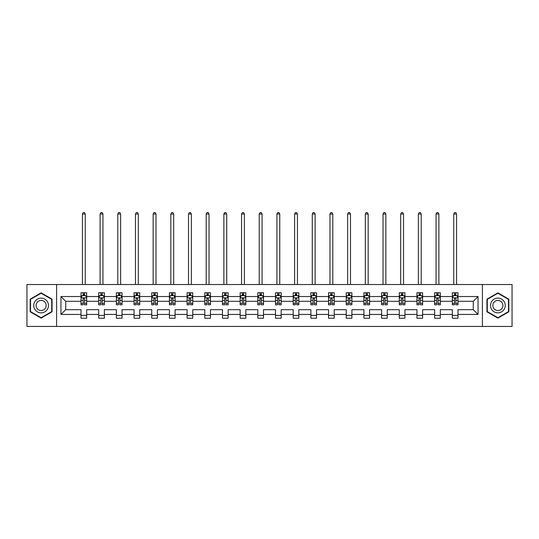 <?xml version="1.0" encoding="UTF-8"?>
<svg xmlns="http://www.w3.org/2000/svg" width="539" height="539" viewBox="0 0 539 539"><rect width="100%" height="100%" fill="white"/><g stroke="black" fill="none" stroke-linecap="round" stroke-linejoin="round"><path stroke-width="0.81" d="M482.412 284.518L26.95 284.518L26.95 326.452L512.05 326.452L512.05 284.518L482.412 284.518L482.412 326.452M457.988 314.439L457.988 309.682L473.289 309.682L478.046 314.439L457.988 314.439L457.988 318.239L452.322 318.239L452.322 314.439L440.302 314.439L440.302 318.239L434.636 318.239L434.636 314.439L422.623 314.439L422.623 318.239L416.957 318.239L416.957 314.439L404.944 314.439L404.944 318.239L399.278 318.239L399.278 314.439L387.265 314.439L387.265 318.239L381.592 318.239L381.592 314.439L369.579 314.439L369.579 318.239L363.913 318.239L363.913 314.439L351.9 314.439L351.9 318.239L346.233 318.239L346.233 314.439L334.22 314.439L334.22 318.239L328.547 318.239L328.547 314.439L316.534 314.439L316.534 318.239L310.868 318.239L310.868 314.439L298.855 314.439L298.855 318.239L293.189 318.239L293.189 314.439L281.176 314.439L281.176 318.239L275.51 318.239L275.51 314.439L263.49 314.439L263.49 318.239L257.824 318.239L257.824 314.439L245.811 314.439L245.811 318.239L240.145 318.239L240.145 314.439L228.132 314.439L228.132 318.239L222.466 318.239L222.466 314.439L210.453 314.439L210.453 318.239L204.78 318.239L204.78 314.439L192.767 314.439L192.767 318.239L187.1 318.239L187.1 314.439L175.087 314.439L175.087 318.239L169.421 318.239L169.421 314.439L157.408 314.439L157.408 318.239L151.735 318.239L151.735 314.439L139.722 314.439L139.722 318.239L134.056 318.239L134.056 314.439L122.043 314.439L122.043 318.239L116.377 318.239L116.377 314.439L104.364 314.439L104.364 318.239L98.698 318.239L98.698 314.439L86.678 314.439L86.678 318.239L81.012 318.239L81.012 314.439L60.954 314.439L60.954 296.531L81.012 296.531L81.012 292.738L86.678 292.738L86.678 296.531L98.698 296.531L98.698 292.738L104.364 292.738L104.364 296.531L116.377 296.531L116.377 292.738L122.043 292.738L122.043 296.531L134.056 296.531L134.056 292.738L139.722 292.738L139.722 296.531L151.735 296.531L151.735 292.738L157.408 292.738L157.408 296.531L169.421 296.531L169.421 292.738L175.087 292.738L175.087 296.531L187.1 296.531L187.1 292.738L192.767 292.738L192.767 296.531L204.78 296.531L204.78 292.738L210.453 292.738L210.453 296.531L222.466 296.531L222.466 292.738L228.132 292.738L228.132 296.531L240.145 296.531L240.145 292.738L245.811 292.738L245.811 296.531L257.824 296.531L257.824 292.738L263.49 292.738L263.49 296.531L275.51 296.531L275.51 292.738L281.176 292.738L281.176 296.531L293.189 296.531L293.189 292.738L298.855 292.738L298.855 296.531L310.868 296.531L310.868 292.738L316.534 292.738L316.534 296.531L328.547 296.531L328.547 292.738L334.22 292.738L334.22 296.531L346.233 296.531L346.233 292.738L351.9 292.738L351.9 296.531L363.913 296.531L363.913 292.738L369.579 292.738L369.579 296.531L381.592 296.531L381.592 292.738L387.265 292.738L387.265 296.531L399.278 296.531L399.278 292.738L404.944 292.738L404.944 296.531L416.957 296.531L416.957 292.738L422.623 292.738L422.623 296.531L434.636 296.531L434.636 292.738L440.302 292.738L440.302 296.531L452.322 296.531L452.322 292.738L457.988 292.738L457.988 296.531L478.046 296.531L478.046 314.439M56.588 326.452L56.588 284.518M452.322 296.531L452.322 301.294L440.302 301.294L440.302 296.531M440.302 314.439L440.302 309.682L452.322 309.682L452.322 314.439M434.636 296.531L434.636 301.294L422.623 301.294L422.623 296.531M422.623 314.439L422.623 309.682L434.636 309.682L434.636 314.439M416.957 296.531L416.957 301.294L404.944 301.294L404.944 296.531M404.944 314.439L404.944 309.682L416.957 309.682L416.957 314.439M399.278 296.531L399.278 301.294L387.265 301.294L387.265 296.531M387.265 314.439L387.265 309.682L399.278 309.682L399.278 314.439M381.592 296.531L381.592 301.294L369.579 301.294L369.579 296.531M369.579 314.439L369.579 309.682L381.592 309.682L381.592 314.439M363.913 296.531L363.913 301.294L351.9 301.294L351.9 296.531M351.9 314.439L351.9 309.682L363.913 309.682L363.913 314.439M346.233 296.531L346.233 301.294L334.22 301.294L334.22 296.531M334.22 314.439L334.22 309.682L346.233 309.682L346.233 314.439M328.547 296.531L328.547 301.294L316.534 301.294L316.534 296.531M316.534 314.439L316.534 309.682L328.547 309.682L328.547 314.439M310.868 296.531L310.868 301.294L298.855 301.294L298.855 296.531M298.855 314.439L298.855 309.682L310.868 309.682L310.868 314.439M293.189 296.531L293.189 301.294L281.176 301.294L281.176 296.531M281.176 314.439L281.176 309.682L293.189 309.682L293.189 314.439M275.51 296.531L275.51 301.294L263.49 301.294L263.49 296.531M263.49 314.439L263.49 309.682L275.51 309.682L275.51 314.439M257.824 296.531L257.824 301.294L245.811 301.294L245.811 296.531M245.811 314.439L245.811 309.682L257.824 309.682L257.824 314.439M240.145 296.531L240.145 301.294L228.132 301.294L228.132 296.531M228.132 314.439L228.132 309.682L240.145 309.682L240.145 314.439M222.466 296.531L222.466 301.294L210.453 301.294L210.453 296.531M210.453 314.439L210.453 309.682L222.466 309.682L222.466 314.439M204.78 296.531L204.78 301.294L192.767 301.294L192.767 296.531M192.767 314.439L192.767 309.682L204.78 309.682L204.78 314.439M187.1 296.531L187.1 301.294L175.087 301.294L175.087 296.531M175.087 314.439L175.087 309.682L187.1 309.682L187.1 314.439M169.421 296.531L169.421 301.294L157.408 301.294L157.408 296.531M157.408 314.439L157.408 309.682L169.421 309.682L169.421 314.439M151.735 296.531L151.735 301.294L139.722 301.294L139.722 296.531M139.722 314.439L139.722 309.682L151.735 309.682L151.735 314.439M134.056 296.531L134.056 301.294L122.043 301.294L122.043 296.531M122.043 314.439L122.043 309.682L134.056 309.682L134.056 314.439M116.377 296.531L116.377 301.294L104.364 301.294L104.364 296.531M104.364 314.439L104.364 309.682L116.377 309.682L116.377 314.439M98.698 296.531L98.698 301.294L86.678 301.294L86.678 296.531M86.678 314.439L86.678 309.682L98.698 309.682L98.698 314.439M81.012 296.531L81.012 301.294L65.711 301.294L65.711 309.682L81.012 309.682L81.012 314.439M60.954 296.531L65.711 301.294M473.289 309.682L473.289 301.294L457.988 301.294L457.988 296.531M454.471 295.567L455.832 295.567M436.792 295.567L438.153 295.567M419.113 295.567L420.467 295.567M401.427 295.567L402.788 295.567M383.748 295.567L385.109 295.567M366.069 295.567L367.43 295.567M348.383 295.567L349.744 295.567M330.703 295.567L332.064 295.567M313.024 295.567L314.385 295.567M295.345 295.567L296.699 295.567M277.659 295.567L279.02 295.567M259.98 295.567L261.341 295.567M242.301 295.567L243.655 295.567M224.615 295.567L225.976 295.567M206.936 295.567L208.297 295.567M189.256 295.567L190.617 295.567M171.57 295.567L172.931 295.567M153.891 295.567L155.252 295.567M136.212 295.567L137.573 295.567M118.533 295.567L119.887 295.567M100.847 295.567L102.208 295.567M83.168 295.567L84.529 295.567M81.012 315.403L86.678 315.403M98.698 315.403L104.364 315.403M116.377 315.403L122.043 315.403M134.056 315.403L139.722 315.403M151.735 315.403L157.408 315.403M169.421 315.403L175.087 315.403M187.1 315.403L192.767 315.403M204.78 315.403L210.453 315.403M222.466 315.403L228.132 315.403M240.145 315.403L245.811 315.403M257.824 315.403L263.49 315.403M275.51 315.403L281.176 315.403M293.189 315.403L298.855 315.403M310.868 315.403L316.534 315.403M328.547 315.403L334.22 315.403M346.233 315.403L351.9 315.403M363.913 315.403L369.579 315.403M381.592 315.403L387.265 315.403M399.278 315.403L404.944 315.403M416.957 315.403L422.623 315.403M434.636 315.403L440.302 315.403M452.322 315.403L457.988 315.403M65.711 309.682L60.954 314.439M478.046 296.531L473.289 301.294M52.054 299.172L41.119 292.859L30.177 299.172L30.177 311.798L41.119 318.118L52.054 311.798L52.054 299.172M486.946 299.172L486.946 311.798L497.881 318.118L508.823 311.798L508.823 299.172L497.881 292.859L486.946 299.172M84.529 294.206L83.168 294.206M82.076 295.763L81.012 295.763L81.012 292.738L83.168 292.738L83.168 295.628M81.012 303.383L81.012 304.804L83.168 304.804L83.168 303.383L81.012 303.383L81.012 301.294M86.678 301.294L86.678 304.804L84.529 304.804L84.529 298.741C84.077 297.872 83.619 297.872 83.168 298.741L83.168 303.383M85.613 295.763L86.678 295.763L86.678 292.738L84.529 292.738L84.529 295.628M86.678 297.892L85.546 295.628L82.15 295.628L81.012 297.892M85.263 284.518L85.263 214.017L82.433 214.017L82.433 284.518M82.433 214.017L83.282 212.548L84.414 212.548L85.263 214.017M102.208 294.206L100.847 294.206M99.762 295.763L98.698 295.763L98.698 292.738L100.847 292.738L100.847 295.628M98.698 303.383L98.698 304.804L100.847 304.804L100.847 303.383L98.698 303.383L98.698 301.294M104.364 301.294L104.364 304.804L102.208 304.804L102.208 298.741C101.756 297.872 101.305 297.872 100.847 298.741L100.847 303.383M103.299 295.763L104.364 295.763L104.364 292.738L102.208 292.738L102.208 295.628M104.364 297.892L103.225 295.628L99.83 295.628L98.698 297.892M102.942 284.518L102.942 214.017L100.113 214.017L100.113 284.518M100.113 214.017L100.961 212.548L102.093 212.548L102.942 214.017M119.887 294.206L118.533 294.206M117.441 295.763L116.377 295.763L116.377 292.738L118.533 292.738L118.533 295.628M116.377 303.383L116.377 304.804L118.533 304.804L118.533 303.383L116.377 303.383L116.377 301.294M122.043 301.294L122.043 304.804L119.887 304.804L119.887 298.741C119.436 297.872 118.984 297.872 118.533 298.741L118.533 303.383M120.979 295.763L122.043 295.763L122.043 292.738L119.887 292.738L119.887 295.628M122.043 297.892L120.911 295.628L117.509 295.628L116.377 297.892M120.628 284.518L120.628 214.017L117.792 214.017L117.792 284.518M117.792 214.017L118.641 212.548L119.779 212.548L120.628 214.017M34.739 301.8A7.364 7.364 0 0 0 37.434 311.865A7.364 7.364 0 0 0 47.499 309.17A7.364 7.364 0 0 0 44.804 299.105A7.364 7.364 0 0 0 34.739 301.8M36.746 302.965A5.046 5.046 0 0 0 38.599 309.851A5.046 5.046 0 0 0 45.485 308.005A5.046 5.046 0 0 0 43.639 301.119A5.046 5.046 0 0 0 36.746 302.965M51.717 299.367L51.717 311.603L41.119 317.72L30.521 311.603L30.521 299.367L41.119 293.25L51.717 299.367M491.501 301.8A7.364 7.364 0 0 0 494.196 311.865A7.364 7.364 0 0 0 504.261 309.17A7.364 7.364 0 0 0 501.566 299.105A7.364 7.364 0 0 0 491.501 301.8M493.515 302.965A5.046 5.046 0 0 0 495.361 309.851A5.046 5.046 0 0 0 502.254 308.005A5.046 5.046 0 0 0 500.401 301.119A5.046 5.046 0 0 0 493.515 302.965M508.479 299.367L508.479 311.603L497.881 317.72L487.283 311.603L487.283 299.367L497.881 293.25L508.479 299.367M137.573 294.206L136.212 294.206M135.121 295.763L134.056 295.763L134.056 292.738L136.212 292.738L136.212 295.628M134.056 303.383L134.056 304.804L136.212 304.804L136.212 303.383L134.056 303.383L134.056 301.294M139.722 301.294L139.722 304.804L137.573 304.804L137.573 298.741C137.115 297.872 136.663 297.872 136.212 298.741L136.212 303.383M138.658 295.763L139.722 295.763L139.722 292.738L137.573 292.738L137.573 295.628M139.722 297.892L138.59 295.628L135.188 295.628L134.056 297.892M138.307 284.518L138.307 214.017L135.471 214.017L135.471 284.518M135.471 214.017L136.327 212.548L137.458 212.548L138.307 214.017M155.252 294.206L153.891 294.206M152.806 295.763L151.735 295.763L151.735 292.738L153.891 292.738L153.891 295.628M151.735 303.383L151.735 304.804L153.891 304.804L153.891 303.383L151.735 303.383L151.735 301.294M157.408 301.294L157.408 304.804L155.252 304.804L155.252 298.741C154.801 297.872 154.349 297.872 153.891 298.741L153.891 303.383M156.337 295.763L157.408 295.763L157.408 292.738L155.252 292.738L155.252 295.628M157.408 297.892L156.27 295.628L152.874 295.628L151.735 297.892M155.987 284.518L155.987 214.017L153.157 214.017L153.157 284.518M153.157 214.017L154.006 212.548L155.138 212.548L155.987 214.017M172.931 294.206L171.57 294.206M170.486 295.763L169.421 295.763L169.421 292.738L171.57 292.738L171.57 295.628M169.421 303.383L169.421 304.804L171.57 304.804L171.57 303.383L169.421 303.383L169.421 301.294M175.087 301.294L175.087 304.804L172.931 304.804L172.931 298.741C172.48 297.872 172.029 297.872 171.57 298.741L171.57 303.383M174.023 295.763L175.087 295.763L175.087 292.738L172.931 292.738L172.931 295.628M175.087 297.892L173.956 295.628L170.553 295.628L169.421 297.892M173.673 284.518L173.673 214.017L170.836 214.017L170.836 284.518M170.836 214.017L171.685 212.548L172.817 212.548L173.673 214.017M190.617 294.206L189.256 294.206M188.165 295.763L187.1 295.763L187.1 292.738L189.256 292.738L189.256 295.628M187.1 303.383L187.1 304.804L189.256 304.804L189.256 303.383L187.1 303.383L187.1 301.294M192.767 301.294L192.767 304.804L190.617 304.804L190.617 298.741C190.159 297.872 189.708 297.872 189.256 298.741L189.256 303.383M191.702 295.763L192.767 295.763L192.767 292.738L190.617 292.738L190.617 295.628M192.767 297.892L191.635 295.628L188.232 295.628L187.1 297.892M191.352 284.518L191.352 214.017L188.515 214.017L188.515 284.518M188.515 214.017L189.371 212.548L190.503 212.548L191.352 214.017M208.297 294.206L206.936 294.206M205.851 295.763L204.78 295.763L204.78 292.738L206.936 292.738L206.936 295.628M204.78 303.383L204.78 304.804L206.936 304.804L206.936 303.383L204.78 303.383L204.78 301.294M210.453 301.294L210.453 304.804L208.297 304.804L208.297 298.741C207.845 297.872 207.387 297.872 206.936 298.741L206.936 303.383M209.381 295.763L210.453 295.763L210.453 292.738L208.297 292.738L208.297 295.628M210.453 297.892L209.314 295.628L205.918 295.628L204.78 297.892M209.031 284.518L209.031 214.017L206.201 214.017L206.201 284.518M206.201 214.017L207.05 212.548L208.182 212.548L209.031 214.017M225.976 294.206L224.615 294.206M223.53 295.763L222.466 295.763L222.466 292.738L224.615 292.738L224.615 295.628M222.466 303.383L222.466 304.804L224.615 304.804L224.615 303.383L222.466 303.383L222.466 301.294M228.132 301.294L228.132 304.804L225.976 304.804L225.976 298.741C225.524 297.872 225.073 297.872 224.615 298.741L224.615 303.383M227.067 295.763L228.132 295.763L228.132 292.738L225.976 292.738L225.976 295.628M228.132 297.892L227 295.628L223.597 295.628L222.466 297.892M226.717 284.518L226.717 214.017L223.88 214.017L223.88 284.518M223.88 214.017L224.729 212.548L225.861 212.548L226.717 214.017M243.655 294.206L242.301 294.206M241.209 295.763L240.145 295.763L240.145 292.738L242.301 292.738L242.301 295.628M240.145 303.383L240.145 304.804L242.301 304.804L242.301 303.383L240.145 303.383L240.145 301.294M245.811 301.294L245.811 304.804L243.655 304.804L243.655 298.741C243.204 297.872 242.752 297.872 242.301 298.741L242.301 303.383M244.746 295.763L245.811 295.763L245.811 292.738L243.655 292.738L243.655 295.628M245.811 297.892L244.679 295.628L241.277 295.628L240.145 297.892M244.396 284.518L244.396 214.017L241.56 214.017L241.56 284.518M241.56 214.017L242.409 212.548L243.547 212.548L244.396 214.017M261.341 294.206L259.98 294.206M258.888 295.763L257.824 295.763L257.824 292.738L259.98 292.738L259.98 295.628M257.824 303.383L257.824 304.804L259.98 304.804L259.98 303.383L257.824 303.383L257.824 301.294M263.49 301.294L263.49 304.804L261.341 304.804L261.341 298.741C260.889 297.872 260.431 297.872 259.98 298.741L259.98 303.383M262.426 295.763L263.49 295.763L263.49 292.738L261.341 292.738L261.341 295.628M263.49 297.892L262.358 295.628L258.963 295.628L257.824 297.892M262.075 284.518L262.075 214.017L259.246 214.017L259.246 284.518M259.246 214.017L260.094 212.548L261.226 212.548L262.075 214.017M279.02 294.206L277.659 294.206M276.574 295.763L275.51 295.763L275.51 292.738L277.659 292.738L277.659 295.628M275.51 303.383L275.51 304.804L277.659 304.804L277.659 303.383L275.51 303.383L275.51 301.294M281.176 301.294L281.176 304.804L279.02 304.804L279.02 298.741C278.569 297.872 278.117 297.872 277.659 298.741L277.659 303.383M280.112 295.763L281.176 295.763L281.176 292.738L279.02 292.738L279.02 295.628M281.176 297.892L280.037 295.628L276.642 295.628L275.51 297.892M279.754 284.518L279.754 214.017L276.925 214.017L276.925 284.518M276.925 214.017L277.774 212.548L278.906 212.548L279.754 214.017M296.699 294.206L295.345 294.206M294.254 295.763L293.189 295.763L293.189 292.738L295.345 292.738L295.345 295.628M293.189 303.383L293.189 304.804L295.345 304.804L295.345 303.383L293.189 303.383L293.189 301.294M298.855 301.294L298.855 304.804L296.699 304.804L296.699 298.741C296.248 297.872 295.796 297.872 295.345 298.741L295.345 303.383M297.791 295.763L298.855 295.763L298.855 292.738L296.699 292.738L296.699 295.628M298.855 297.892L297.723 295.628L294.321 295.628L293.189 297.892M297.44 284.518L297.44 214.017L294.604 214.017L294.604 284.518M294.604 214.017L295.453 212.548L296.591 212.548L297.44 214.017M314.385 294.206L313.024 294.206M311.933 295.763L310.868 295.763L310.868 292.738L313.024 292.738L313.024 295.628M310.868 303.383L310.868 304.804L313.024 304.804L313.024 303.383L310.868 303.383L310.868 301.294M316.534 301.294L316.534 304.804L314.385 304.804L314.385 298.741C313.927 297.872 313.476 297.872 313.024 298.741L313.024 303.383M315.47 295.763L316.534 295.763L316.534 292.738L314.385 292.738L314.385 295.628M316.534 297.892L315.403 295.628L312 295.628L310.868 297.892M315.12 284.518L315.12 214.017L312.283 214.017L312.283 284.518M312.283 214.017L313.139 212.548L314.271 212.548L315.12 214.017M332.064 294.206L330.703 294.206M329.619 295.763L328.547 295.763L328.547 292.738L330.703 292.738L330.703 295.628M328.547 303.383L328.547 304.804L330.703 304.804L330.703 303.383L328.547 303.383L328.547 301.294M334.22 301.294L334.22 304.804L332.064 304.804L332.064 298.741C331.613 297.872 331.155 297.872 330.703 298.741L330.703 303.383M333.149 295.763L334.22 295.763L334.22 292.738L332.064 292.738L332.064 295.628M334.22 297.892L333.082 295.628L329.686 295.628L328.547 297.892M332.799 284.518L332.799 214.017L329.969 214.017L329.969 284.518M329.969 214.017L330.818 212.548L331.95 212.548L332.799 214.017M349.744 294.206L348.383 294.206M347.298 295.763L346.233 295.763L346.233 292.738L348.383 292.738L348.383 295.628M346.233 303.383L346.233 304.804L348.383 304.804L348.383 303.383L346.233 303.383L346.233 301.294M351.9 301.294L351.9 304.804L349.744 304.804L349.744 298.741C349.292 297.872 348.841 297.872 348.383 298.741L348.383 303.383M350.835 295.763L351.9 295.763L351.9 292.738L349.744 292.738L349.744 295.628M351.9 297.892L350.768 295.628L347.365 295.628L346.233 297.892M350.485 284.518L350.485 214.017L347.648 214.017L347.648 284.518M347.648 214.017L348.497 212.548L349.629 212.548L350.485 214.017M367.43 294.206L366.069 294.206M364.977 295.763L363.913 295.763L363.913 292.738L366.069 292.738L366.069 295.628M363.913 303.383L363.913 304.804L366.069 304.804L366.069 303.383L363.913 303.383L363.913 301.294M369.579 301.294L369.579 304.804L367.43 304.804L367.43 298.741C366.971 297.872 366.52 297.872 366.069 298.741L366.069 303.383M368.514 295.763L369.579 295.763L369.579 292.738L367.43 292.738L367.43 295.628M369.579 297.892L368.447 295.628L365.044 295.628L363.913 297.892M368.164 284.518L368.164 214.017L365.327 214.017L365.327 284.518M365.327 214.017L366.183 212.548L367.315 212.548L368.164 214.017M385.109 294.206L383.748 294.206M382.663 295.763L381.592 295.763L381.592 292.738L383.748 292.738L383.748 295.628M381.592 303.383L381.592 304.804L383.748 304.804L383.748 303.383L381.592 303.383L381.592 301.294M387.265 301.294L387.265 304.804L385.109 304.804L385.109 298.741C384.657 297.872 384.199 297.872 383.748 298.741L383.748 303.383M386.194 295.763L387.265 295.763L387.265 292.738L385.109 292.738L385.109 295.628M387.265 297.892L386.126 295.628L382.73 295.628L381.592 297.892M385.843 284.518L385.843 214.017L383.013 214.017L383.013 284.518M383.013 214.017L383.862 212.548L384.994 212.548L385.843 214.017M402.788 294.206L401.427 294.206M400.342 295.763L399.278 295.763L399.278 292.738L401.427 292.738L401.427 295.628M399.278 303.383L399.278 304.804L401.427 304.804L401.427 303.383L399.278 303.383L399.278 301.294M404.944 301.294L404.944 304.804L402.788 304.804L402.788 298.741C402.337 297.872 401.885 297.872 401.427 298.741L401.427 303.383M403.879 295.763L404.944 295.763L404.944 292.738L402.788 292.738L402.788 295.628M404.944 297.892L403.812 295.628L400.41 295.628L399.278 297.892M403.529 284.518L403.529 214.017L400.693 214.017L400.693 284.518M400.693 214.017L401.542 212.548L402.673 212.548L403.529 214.017M420.467 294.206L419.113 294.206M418.021 295.763L416.957 295.763L416.957 292.738L419.113 292.738L419.113 295.628M416.957 303.383L416.957 304.804L419.113 304.804L419.113 303.383L416.957 303.383L416.957 301.294M422.623 301.294L422.623 304.804L420.467 304.804L420.467 298.741C420.016 297.872 419.564 297.872 419.113 298.741L419.113 303.383M421.559 295.763L422.623 295.763L422.623 292.738L420.467 292.738L420.467 295.628M422.623 297.892L421.491 295.628L418.089 295.628L416.957 297.892M421.208 284.518L421.208 214.017L418.372 214.017L418.372 284.518M418.372 214.017L419.221 212.548L420.359 212.548L421.208 214.017M438.153 294.206L436.792 294.206M435.701 295.763L434.636 295.763L434.636 292.738L436.792 292.738L436.792 295.628M434.636 303.383L434.636 304.804L436.792 304.804L436.792 303.383L434.636 303.383L434.636 301.294M440.302 301.294L440.302 304.804L438.153 304.804L438.153 298.741C437.702 297.872 437.244 297.872 436.792 298.741L436.792 303.383M439.238 295.763L440.302 295.763L440.302 292.738L438.153 292.738L438.153 295.628M440.302 297.892L439.17 295.628L435.775 295.628L434.636 297.892M438.887 284.518L438.887 214.017L436.058 214.017L436.058 284.518M436.058 214.017L436.907 212.548L438.039 212.548L438.887 214.017M455.832 294.206L454.471 294.206M453.387 295.763L452.322 295.763L452.322 292.738L454.471 292.738L454.471 295.628M452.322 303.383L452.322 304.804L454.471 304.804L454.471 303.383L452.322 303.383L452.322 301.294M457.988 301.294L457.988 304.804L455.832 304.804L455.832 298.741C455.381 297.872 454.929 297.872 454.471 298.741L454.471 303.383M456.924 295.763L457.988 295.763L457.988 292.738L455.832 292.738L455.832 295.628M457.988 297.892L456.85 295.628L453.454 295.628L452.322 297.892M456.567 284.518L456.567 214.017L453.737 214.017L453.737 284.518M453.737 214.017L454.586 212.548L455.718 212.548L456.567 214.017M86.651 297.838L81.045 297.838M86.678 303.383L84.529 303.383M83.168 300.344L81.012 300.344M86.678 300.344L84.529 300.344M84.529 294.927L83.168 294.927M104.337 297.838L98.725 297.838M104.364 303.383L102.208 303.383M100.847 300.344L98.698 300.344M104.364 300.344L102.208 300.344M102.208 294.927L100.847 294.927M122.016 297.838L116.404 297.838M122.043 303.383L119.887 303.383M118.533 300.344L116.377 300.344M122.043 300.344L119.887 300.344M119.887 294.927L118.533 294.927M139.695 297.838L134.083 297.838M139.722 303.383L137.573 303.383M136.212 300.344L134.056 300.344M139.722 300.344L137.573 300.344M137.573 294.927L136.212 294.927M157.375 297.838L151.769 297.838M157.408 303.383L155.252 303.383M153.891 300.344L151.735 300.344M157.408 300.344L155.252 300.344M155.252 294.927L153.891 294.927M175.06 297.838L169.448 297.838M175.087 303.383L172.931 303.383M171.57 300.344L169.421 300.344M175.087 300.344L172.931 300.344M172.931 294.927L171.57 294.927M192.74 297.838L187.127 297.838M192.767 303.383L190.617 303.383M189.256 300.344L187.1 300.344M192.767 300.344L190.617 300.344M190.617 294.927L189.256 294.927M210.419 297.838L204.813 297.838M210.453 303.383L208.297 303.383M206.936 300.344L204.78 300.344M210.453 300.344L208.297 300.344M208.297 294.927L206.936 294.927M228.105 297.838L222.492 297.838M228.132 303.383L225.976 303.383M224.615 300.344L222.466 300.344M228.132 300.344L225.976 300.344M225.976 294.927L224.615 294.927M245.784 297.838L240.172 297.838M245.811 303.383L243.655 303.383M242.301 300.344L240.145 300.344M245.811 300.344L243.655 300.344M243.655 294.927L242.301 294.927M263.463 297.838L257.851 297.838M263.49 303.383L261.341 303.383M259.98 300.344L257.824 300.344M263.49 300.344L261.341 300.344M261.341 294.927L259.98 294.927M281.149 297.838L275.537 297.838M281.176 303.383L279.02 303.383M277.659 300.344L275.51 300.344M281.176 300.344L279.02 300.344M279.02 294.927L277.659 294.927M298.828 297.838L293.216 297.838M298.855 303.383L296.699 303.383M295.345 300.344L293.189 300.344M298.855 300.344L296.699 300.344M296.699 294.927L295.345 294.927M316.508 297.838L310.895 297.838M316.534 303.383L314.385 303.383M313.024 300.344L310.868 300.344M316.534 300.344L314.385 300.344M314.385 294.927L313.024 294.927M334.187 297.838L328.581 297.838M334.22 303.383L332.064 303.383M330.703 300.344L328.547 300.344M334.22 300.344L332.064 300.344M332.064 294.927L330.703 294.927M351.873 297.838L346.26 297.838M351.9 303.383L349.744 303.383M348.383 300.344L346.233 300.344M351.9 300.344L349.744 300.344M349.744 294.927L348.383 294.927M369.552 297.838L363.94 297.838M369.579 303.383L367.43 303.383M366.069 300.344L363.913 300.344M369.579 300.344L367.43 300.344M367.43 294.927L366.069 294.927M387.231 297.838L381.625 297.838M387.265 303.383L385.109 303.383M383.748 300.344L381.592 300.344M387.265 300.344L385.109 300.344M385.109 294.927L383.748 294.927M404.917 297.838L399.305 297.838M404.944 303.383L402.788 303.383M401.427 300.344L399.278 300.344M404.944 300.344L402.788 300.344M402.788 294.927L401.427 294.927M422.596 297.838L416.984 297.838M422.623 303.383L420.467 303.383M419.113 300.344L416.957 300.344M422.623 300.344L420.467 300.344M420.467 294.927L419.113 294.927M440.275 297.838L434.663 297.838M440.302 303.383L438.153 303.383M436.792 300.344L434.636 300.344M440.302 300.344L438.153 300.344M438.153 294.927L436.792 294.927M457.955 297.838L452.349 297.838M457.988 303.383L455.832 303.383M454.471 300.344L452.322 300.344M457.988 300.344L455.832 300.344M455.832 294.927L454.471 294.927"/></g></svg>

